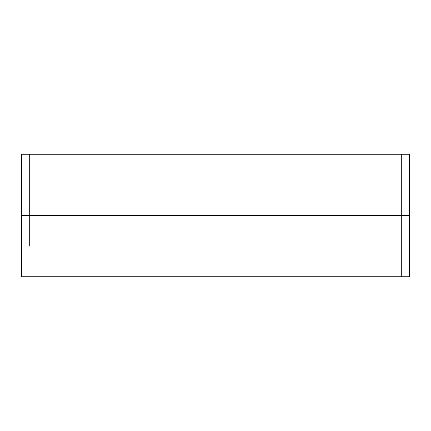 <?xml version="1.0" encoding="UTF-8"?>
<svg xmlns="http://www.w3.org/2000/svg" width="431" height="431" viewBox="0 0 431 431"><rect width="100%" height="100%" fill="white"/><g stroke="black" fill="none" stroke-linecap="round" stroke-linejoin="round"><path stroke-width="0.65" d="M29.717 184.877L29.717 154.255L29.717 215.5L21.55 215.5L21.55 276.745L21.55 154.255L21.55 215.5L29.717 215.5L29.717 184.877M29.717 246.123L29.717 215.5L29.717 246.123M401.283 276.745L29.717 276.745L401.283 276.745L401.283 215.5L29.717 215.5L401.283 215.5L401.283 154.255L29.717 154.255L401.283 154.255L401.283 215.5L409.45 215.5L409.45 154.255L409.45 276.745L409.45 215.5L401.283 215.5L401.283 276.745L409.45 276.745M409.45 186.316L409.45 215.5M21.55 244.684L21.55 215.5M29.717 154.255L21.55 154.255M29.717 276.745L21.55 276.745M401.283 154.255L409.45 154.255"/></g></svg>
